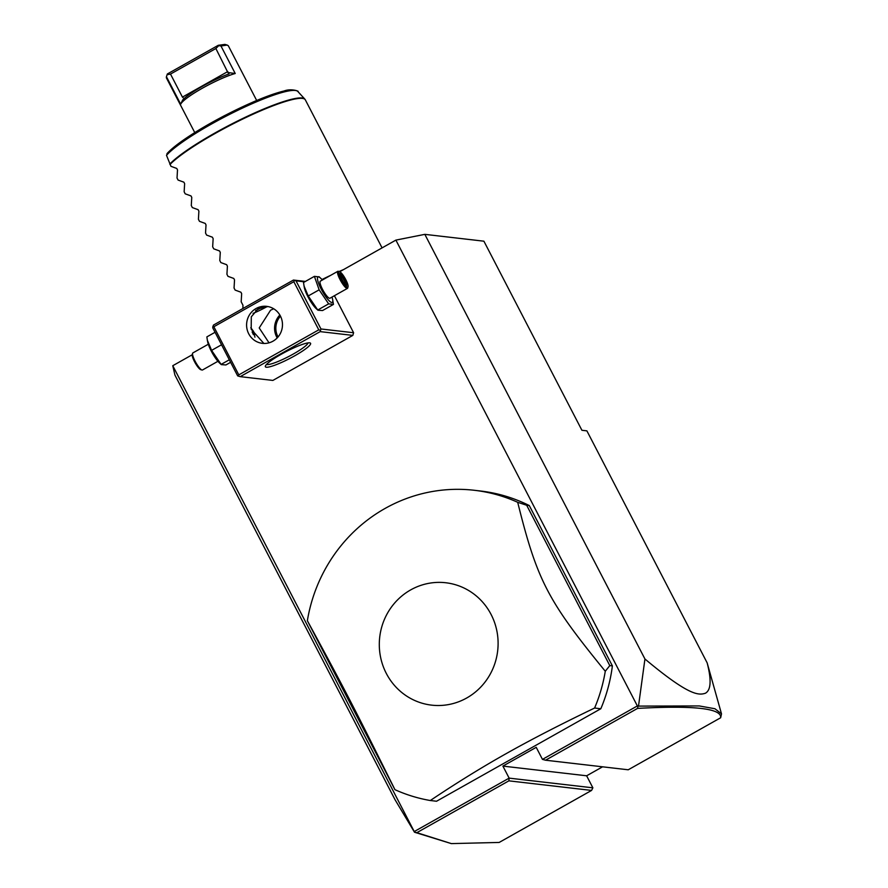 <?xml version="1.0" encoding="UTF-8"?>
<svg xmlns="http://www.w3.org/2000/svg" width="888" height="888" viewBox="0 0 888 888"><rect width="100%" height="100%" fill="white"/><g stroke="black" fill="none" stroke-linecap="round" stroke-linejoin="round"><path stroke-width="1.33" d="M424.83 234.354L483.905 241.192L581.918 430.28L586.89 430.858L707.148 662.859L721.5 713.885L714.951 708.746L699.256 705.938L638.505 706.104L644.943 658.996L424.83 234.354L395.893 240.104L637.362 705.938L638.505 706.104M602.586 766.81L586.635 775.79L592.873 787.823L509.135 778.132L414.241 831.557L414.496 832.223L395.027 799.7L174.925 375.058L172.772 365.712L192.23 354.756M339.727 271.728L395.893 240.104M414.241 831.557L172.772 365.712M637.362 705.938L542.457 759.373L536.219 747.341L502.897 766.1L509.135 778.132L508.88 780.841L416.838 832.667L451.326 843.6L499.167 842.446L591.586 790.42L508.88 780.841M240.215 376.645L237.651 375.868L212.709 327.739L213.486 325.075L293.451 280.053L296.015 280.841L320.957 328.971L320.18 331.624L240.215 376.645L272.86 380.43L352.825 335.398L353.602 332.745L334.41 295.715M430.303 800.521L436.53 801.242L600.821 708.746A156.732 151.071 -83.4 0 0 612.387 665.9L529.281 505.561A156.732 151.071 -83.4 0 0 480.563 491.009L474.336 490.287A156.732 151.071 -83.4 0 0 385.037 508.469A156.732 151.071 -83.4 0 0 307.359 620.712L394.938 789.676A156.732 151.071 -83.4 0 0 430.303 800.521C456.143 783.183 481.463 767.521 506.282 753.568C531.08 739.593 560.517 724.419 594.605 708.036A156.732 151.071 -83.4 0 0 605.283 671.25L609.801 665.6L526.684 505.261L517.693 502.297A156.732 151.071 -83.4 0 0 474.336 490.287M644.943 658.996C689.144 695.981 698.623 695.426 705.394 693.239C710.999 690.12 711.588 679.997 707.148 662.859M721.5 713.885L720.656 717.759C721.833 708.424 694.139 705.305 637.573 708.391L545.532 760.206L628.238 769.785L720.656 717.759M542.457 759.373L545.532 760.206M586.635 775.79L502.897 766.1M592.873 787.823L591.586 790.42M414.496 832.223L451.326 843.6M414.53 832.167L416.838 832.667M637.928 706.404L637.573 708.391M293.451 280.053L305.372 281.441M255.633 310.511A25.463 3.885 152.6 0 0 262.937 306.971M296.015 280.841L304.662 281.84M320.957 328.971L353.602 332.745M319.181 276.912L314.396 276.357L303.496 282.495L304.318 287.49A14.574 3.175 60.6 0 0 307.947 296.759A14.574 3.175 60.6 0 0 316.228 308.647L317.948 310.223L322.533 310.556L333.444 304.418L332.623 299.411A14.574 3.175 60.6 0 0 331.99 297.08M320.18 331.624L352.825 335.398M281.23 354.257A25.463 3.885 -27.4 0 1 310.034 342.923A25.463 3.885 -27.4 0 1 294.705 355.811A25.463 3.885 -27.4 0 1 265.357 366.078A25.463 3.885 -27.4 0 1 281.23 354.257M294.472 280.419L293.828 281.718L213.853 326.74L212.831 326.373M213.853 326.74L238.805 374.869L318.77 329.848L320.313 330.269M318.77 329.848L293.828 281.718M256.066 308.524A18.615 17.938 96.6 0 1 266.678 306.36A18.615 17.938 96.6 0 1 282.173 321.267A18.615 17.938 96.6 0 1 272.993 341.181A18.615 17.938 96.6 0 1 262.393 343.345A18.615 17.938 96.6 0 1 246.897 328.438A18.615 17.938 96.6 0 1 256.066 308.524M238.805 374.869L238.672 376.223M267.965 306.56L258.142 308.758L251.304 316.805L251.193 329.259L263.858 343.445M269.02 342.824L259.207 327.938L270.574 310.201L273.704 308.78M308.003 342.912A23.51 3.585 -27.4 0 1 293.295 354.035A23.51 3.585 -27.4 0 1 266.511 364.413M253.069 313.375A23.51 3.585 152.6 0 0 267.199 306.549M250.793 327.661L253.602 331.446L254.945 337.163M277.2 337.928A18.615 17.938 96.6 0 1 279.853 315.018M280.475 316.172A17.549 16.916 -83.4 0 0 278.066 336.952M253.391 334.654A7.837 1.709 60.6 0 0 252.225 332.156A7.837 1.709 60.6 0 0 252.125 331.946M215.063 332.279L206.86 336.896L207.37 340.304L211.599 350.372L221.534 344.777M229.315 359.784L221.112 364.402L211.599 350.372M230.625 362.304L225.907 364.957L221.312 364.624L219.591 363.048A14.574 3.175 -119.4 0 1 211.311 351.16A14.574 3.175 -119.4 0 1 207.681 341.891L207.37 340.304M217.926 361.294L202.486 369.996A9.79 2.142 -119.4 0 1 201.942 370.007A9.79 2.142 -119.4 0 1 195.083 361.161A9.79 2.142 60.6 0 1 192.574 353.369L192.252 354.645A8.813 1.92 60.6 0 0 194.516 361.66A8.813 1.92 -119.4 0 0 200.688 369.63L201.942 370.007M208.314 344.222L192.874 352.925A9.79 2.142 60.6 0 0 192.574 353.369M303.996 285.892L308.225 295.97L317.749 310.001L328.649 303.863L333.444 304.418M308.225 295.97L319.136 289.832L328.649 303.863M314.396 276.357L319.136 289.832M322.377 280.009A14.574 3.175 60.6 0 0 320.712 278.266A14.574 3.175 60.6 0 0 321.278 289.255A14.574 3.175 60.6 0 0 329.648 301.232A14.574 3.175 60.6 0 0 332.623 299.411M347.43 288.389A9.79 2.142 60.6 0 1 340.037 279.554A9.79 2.142 -119.4 0 1 337.817 271.317L320.324 281.163A9.79 2.142 60.6 0 0 322.544 289.399A9.79 2.142 60.6 0 0 329.936 298.235L347.43 288.389A9.79 2.142 60.6 0 0 347.73 287.934L348.052 286.658A8.813 1.92 60.6 0 0 345.787 279.653A8.813 1.92 -119.4 0 0 339.616 271.684A8.813 1.92 -119.4 0 0 341.125 279.11A8.813 1.92 60.6 0 0 348.052 286.658M337.817 271.317A9.79 2.142 -119.4 0 1 338.361 271.295L339.616 271.684M343.445 282.251L346.62 285.481L346.631 282.617L343.467 276.523L340.293 273.282L339.96 277.167L340.282 276.157L343.445 282.251L342.59 282.251M340.293 273.282L339.971 274.781M343.467 276.523L342.613 277.478L340.437 275.258M346.631 282.617L345.243 282.562L342.613 277.478L341.369 278.177M345.243 284.948L346.62 285.481L343.401 282.118M344.333 283.072L345.243 282.562L345.243 283.994M600.821 708.746L594.605 708.036M529.281 505.561L526.684 505.261M612.387 665.9L609.801 665.6M605.283 671.25C547.663 600.699 537.162 580.419 517.693 502.297M466.722 697.99A61.605 59.374 -83.4 0 0 491.086 614.452A61.605 59.374 -83.4 0 0 410.689 589.898A61.605 59.374 -83.4 0 0 386.313 673.437A61.605 59.374 -83.4 0 0 466.722 697.99M307.359 620.712C344.477 688.899 354.978 709.168 394.938 789.676M321.956 279.542A78.366 11.966 -27.4 0 1 330.558 275.402M339.083 271.517A78.366 11.966 -27.4 0 1 343.49 269.608M242.901 308.513L242.957 305.217L241.181 301.787L241.658 293.662L240.903 292.208L235.12 290.087L234.055 288.034L234.532 279.909L233.777 278.455L227.983 276.334L226.928 274.281L227.406 266.156L226.651 264.702L220.857 262.582L219.791 260.528L220.28 252.403L219.525 250.949L213.731 248.829L212.665 246.775L213.142 238.65L212.387 237.196L206.604 235.087L205.539 233.022L206.016 224.908L205.261 223.443L199.478 221.334L198.413 219.281L198.89 211.155L198.135 209.69L192.341 207.581L191.286 205.528L191.764 197.402L191.009 195.937L185.215 193.828L184.149 191.775L184.637 183.65L183.883 182.184L178.088 180.075L177.023 178.022L177.511 169.897L176.745 168.443L170.962 166.322L166.5 155.333L167.599 153.169A73.715 11.255 152.6 0 1 232.967 111.411A73.715 11.255 152.6 0 1 294.372 90.387M182.617 100.033L180.697 104.207A34.876 5.328 -27.4 0 1 202.364 88.212A34.876 5.328 -27.4 0 1 235.231 73.504L220.968 45.998L226.984 45.077L228.294 45.721L256.688 100.499M194.761 132.59L166.367 77.822L166.433 76.701L180.697 104.207M166.367 76.901L167.366 73.959L218.259 45.31L224.953 44.4L227.539 45.188M220.968 45.998L218.726 45.654L215.873 48.518L170.496 74.07L167.144 74.692L167.366 73.959M167.144 74.692L166.433 76.701M235.231 73.504L227.872 72.527L229.049 73.893M215.873 48.518L227.872 72.527M170.496 74.07L182.44 97.103L227.816 71.551M183.128 97.724L182.44 97.103M182.75 99.911A32.912 5.028 -27.4 0 1 228.693 74.048M382.073 247.885L305.339 99.856A78.366 11.966 152.6 0 0 215.04 133.511A78.366 11.966 152.6 0 0 170.008 164.491M169.808 164.047A78.299 11.955 -27.4 0 1 243.201 118.271A78.299 11.955 -27.4 0 1 304.762 99.023L305.339 99.856M304.762 99.023L297.802 91.464A75.602 11.544 152.6 0 0 236.774 110.811A75.602 11.544 152.6 0 0 166.5 155.333M340.237 693.994L339.538 692.64M320.712 278.266L318.981 276.69M340.382 276.279L343.423 282.151M340.448 273.893L340.437 276.512M297.802 91.464C300.033 91.675 291.63 88.056 284.127 90.976C276.068 92.896 265.712 96.581 253.047 102.042L224.975 115.429C208.902 123.798 195.094 131.979 183.55 139.971C175.868 145.321 170.341 149.883 166.966 153.668"/></g></svg>
